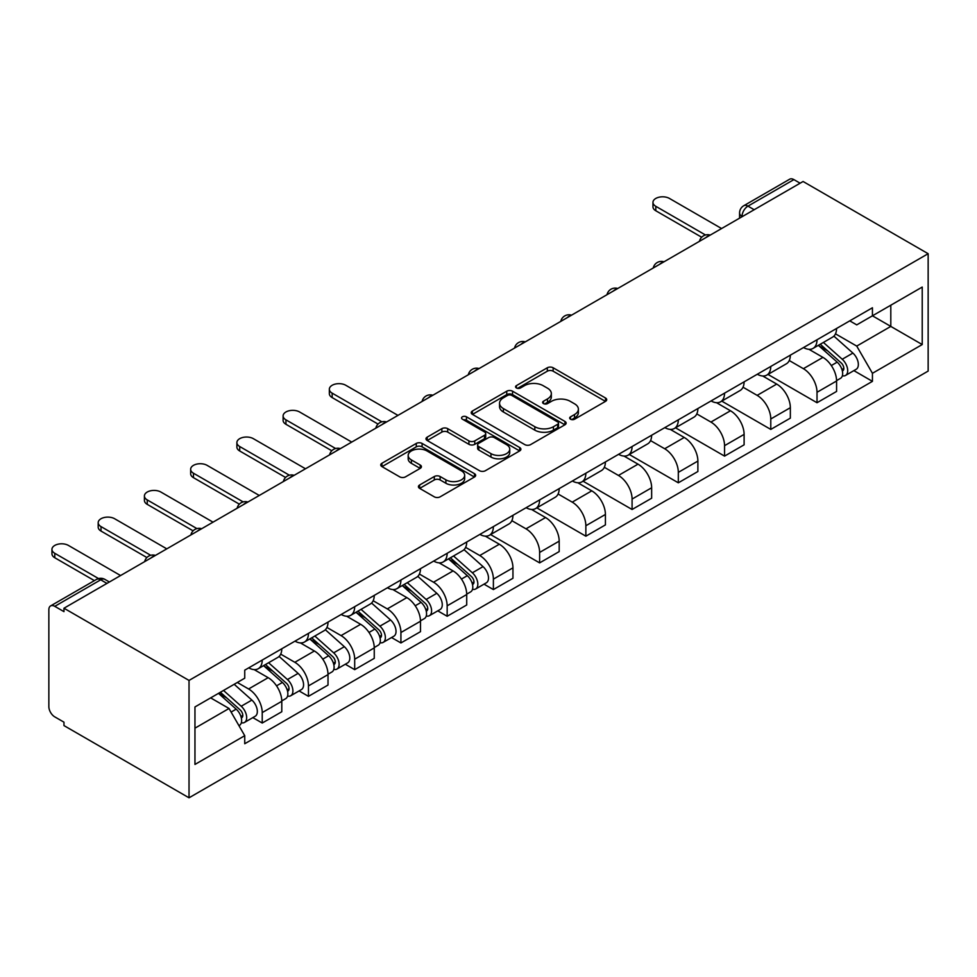 <?xml version="1.0" encoding="UTF-8"?>
<svg xmlns="http://www.w3.org/2000/svg" width="977" height="977" viewBox="0 0 977 977"><rect width="100%" height="100%" fill="white"/><g stroke="black" fill="none" stroke-linecap="round" stroke-linejoin="round"><path stroke-width="1.47" d="M570.531 419.206A2.882 1.661 0 0 0 574.598 419.206L605.508 401.364A4.116 2.369 0 0 0 606.717 399.678A4.116 2.369 0 0 0 605.508 398.005L553.141 367.767A4.116 2.369 0 0 0 547.328 367.767L516.418 385.61A2.882 1.661 0 0 0 515.575 386.794A2.882 1.661 0 0 0 516.418 387.967A2.882 1.661 0 0 0 520.497 387.967L524.49 385.659A13.165 7.596 0 0 1 543.114 385.659L547.474 388.174A13.165 7.596 0 0 1 551.333 393.548A13.165 7.596 0 0 1 547.474 398.921L543.468 401.229A2.882 1.661 0 0 0 542.626 402.414A2.882 1.661 0 0 0 543.468 403.586A2.882 1.661 0 0 0 547.547 403.586L551.541 401.278A13.165 7.596 0 0 1 570.165 401.278L574.525 403.794A13.165 7.596 0 0 1 578.384 409.168A13.165 7.596 0 0 1 574.525 414.541L570.531 416.849A2.882 1.661 0 0 0 569.689 418.034A2.882 1.661 0 0 0 570.531 419.206L570.531 416.849M419.622 484.995A4.116 2.369 0 0 0 418.425 486.68A4.116 2.369 0 0 0 419.622 488.353L434.313 496.841A4.116 2.369 0 0 0 440.126 496.841L474.456 477.02A4.116 2.369 0 0 0 475.665 475.335A4.116 2.369 0 0 0 474.456 473.662L422.101 443.436A4.116 2.369 0 0 0 416.275 443.436L381.958 463.245A4.116 2.369 0 0 0 380.749 464.93A4.116 2.369 0 0 0 381.958 466.603L399.703 476.849A4.116 2.369 0 0 0 405.516 476.849L420.208 468.374A4.116 2.369 0 0 0 421.417 466.688A4.116 2.369 0 0 0 420.208 465.015L411.402 459.935A11.003 6.351 0 0 1 408.178 455.441A11.003 6.351 0 0 1 414.981 449.567A11.003 6.351 0 0 1 426.973 450.947L461.437 470.853A11.003 6.351 0 0 1 464.661 475.335A11.003 6.351 0 0 1 457.871 481.209A11.003 6.351 0 0 1 445.878 479.829L440.126 476.52A4.116 2.369 0 0 0 434.313 476.52L419.622 484.995L419.622 488.353M189.025 680.432L63.969 608.219L803.082 181.49L928.15 253.702L189.025 680.432L189.025 797.806L928.15 371.077L928.15 253.702M524.783 444.608A4.116 2.369 0 0 0 530.596 444.608L564.926 424.787A4.116 2.369 0 0 0 566.135 423.114A4.116 2.369 0 0 0 564.926 421.429L512.571 391.203A4.116 2.369 0 0 0 506.745 391.203L472.416 411.012A4.116 2.369 0 0 0 471.219 412.697A4.116 2.369 0 0 0 472.416 414.37L524.783 444.608M463.538 419.829A2.882 1.661 0 0 1 466.456 420.232L466.456 416.813L519.691 447.539A4.116 2.369 0 0 1 520.9 449.225A4.116 2.369 0 0 1 519.691 450.898L485.361 470.719A4.116 2.369 0 0 1 479.548 470.719L427.193 440.493L427.193 437.134A4.116 2.369 0 0 0 425.984 438.807A4.116 2.369 0 0 0 427.193 440.493M427.193 437.134L441.873 428.647A4.116 2.369 0 0 1 447.698 428.647L468.936 440.908A4.116 2.369 0 0 0 474.749 440.908L484.494 435.29A4.116 2.369 0 0 0 485.703 433.605A4.116 2.369 0 0 0 484.494 431.919L462.39 419.157A2.882 1.661 0 0 1 461.547 417.985A2.882 1.661 0 0 1 463.318 416.446A2.882 1.661 0 0 1 466.456 416.813M63.969 608.219L63.969 611.639L54.773 606.338A8.378 4.836 -120 0 0 50.584 605.923A8.378 4.836 -120 0 0 48.85 609.758L48.85 706.603A8.378 4.836 -120 0 0 54.773 716.874L63.969 722.174L63.969 725.593L189.025 797.806M754.183 209.725L747.967 206.135A8.378 4.836 60 0 0 743.778 205.72L789.709 179.194A8.378 4.836 60 0 1 793.898 179.609L747.967 206.135A8.378 4.836 120 0 0 742.032 216.393L742.032 216.735M800.126 183.2L793.898 179.609M817.016 339.764A19.284 11.126 60 0 1 813.023 348.423L832.587 337.126A19.284 11.126 -120 0 0 836.568 328.467M789.257 360.525L803.387 368.683A19.284 11.126 60 0 1 817.016 392.29L836.581 380.993A19.284 11.126 -120 0 0 822.939 357.387L808.944 349.302M836.581 380.993L836.581 391.435L817.016 402.732L767.983 374.423M813.023 348.423A19.284 11.126 60 0 1 803.534 347.543M817.016 392.29L817.016 402.732M770.78 366.46A19.284 11.126 60 0 1 766.786 375.107L786.351 363.823A19.284 11.126 -120 0 0 790.344 355.164M721.747 401.107L770.78 429.416L790.344 418.132L790.344 407.69A19.284 11.126 -120 0 0 776.715 384.083L762.707 375.998M766.786 375.107A19.284 11.126 60 0 1 757.297 374.24M743.021 387.21L757.151 395.367A19.284 11.126 60 0 1 770.78 418.986L770.78 429.416M724.555 393.145A19.284 11.126 60 0 1 720.562 401.803L740.114 390.507A19.284 11.126 -120 0 0 744.108 381.86M675.522 427.804L724.555 456.112L744.108 444.816L744.108 434.386A19.284 11.126 -120 0 0 730.478 410.767L716.483 402.683M720.562 401.803A19.284 11.126 60 0 1 711.073 400.936M696.796 413.906L710.914 422.064A19.284 11.126 60 0 1 724.555 445.671L724.555 456.112M678.319 419.841A19.284 11.126 60 0 1 674.325 428.488L693.89 417.203A19.284 11.126 -120 0 0 697.883 408.545M629.286 454.5L678.319 482.809L697.883 471.512L697.883 461.071A19.284 11.126 -120 0 0 684.242 437.464L670.246 429.379M674.325 428.488A19.284 11.126 60 0 1 664.836 427.621M650.56 440.603L664.69 448.761A19.284 11.126 60 0 1 678.319 472.367L678.319 482.809M632.082 446.526A19.284 11.126 60 0 1 628.089 455.184L647.653 443.888A19.284 11.126 -120 0 0 651.647 435.241M583.049 481.185L632.082 509.493L651.647 498.209L651.647 487.767A19.284 11.126 -120 0 0 638.018 464.16L624.01 456.076M628.089 455.184A19.284 11.126 60 0 1 618.6 454.317M604.323 467.287L618.453 475.445A19.284 11.126 60 0 1 632.082 499.064L632.082 509.493M585.858 473.222A19.284 11.126 60 0 1 581.865 481.881L601.417 470.584A19.284 11.126 -120 0 0 605.41 461.926M536.825 507.881L585.858 536.19L605.41 524.893L605.41 514.464A19.284 11.126 -120 0 0 591.781 490.845L577.786 482.76M581.865 481.881A19.284 11.126 60 0 1 572.375 481.002M558.099 493.983L572.217 502.141A19.284 11.126 60 0 1 585.858 525.748L585.858 536.19M539.622 499.919A19.284 11.126 60 0 1 535.628 508.565L555.192 497.281A19.284 11.126 -120 0 0 559.186 488.622M490.588 534.578L539.622 562.886L559.186 551.59L559.186 541.148A19.284 11.126 -120 0 0 545.545 517.541L531.549 509.457M535.628 508.565A19.284 11.126 60 0 1 526.139 507.698M511.863 520.68L525.992 528.826A19.284 11.126 60 0 1 539.622 552.445L539.622 562.886M493.385 526.603A19.284 11.126 60 0 1 489.392 535.262L508.956 523.965A19.284 11.126 -120 0 0 512.949 515.319M484.006 584.161L493.385 589.571L512.949 578.274L512.949 567.845A19.284 11.126 -120 0 0 499.32 544.226L485.313 536.153M489.392 535.262A19.284 11.126 60 0 1 479.902 534.395M465.626 547.364L479.756 555.522A19.284 11.126 60 0 1 493.385 579.141L493.385 589.571M447.161 553.3A19.284 11.126 60 0 1 443.167 561.958L462.719 550.662A19.284 11.126 -120 0 0 466.713 542.003M437.781 610.845L447.161 616.267L466.713 604.971L466.713 594.529A19.284 11.126 -120 0 0 453.084 570.922L439.088 562.837M443.167 561.958A19.284 11.126 60 0 1 433.678 561.079M419.402 574.061L433.519 582.219A19.284 11.126 60 0 1 447.161 605.825L447.161 616.267M400.924 579.996A19.284 11.126 60 0 1 396.931 588.642L416.495 577.346A19.284 11.126 -120 0 0 420.489 568.699M391.545 637.541L400.924 642.951L420.489 631.667L420.489 621.225A19.284 11.126 -120 0 0 406.847 597.619L392.852 589.534M396.931 588.642A19.284 11.126 60 0 1 387.442 587.775M373.165 600.745L387.295 608.903A19.284 11.126 60 0 1 400.924 632.522L400.924 642.951M354.688 606.68A19.284 11.126 60 0 1 350.706 615.339L370.259 604.042A19.284 11.126 -120 0 0 374.252 595.384M345.321 664.238L354.688 669.648L374.252 658.351L374.252 647.922A19.284 11.126 -120 0 0 360.623 624.303L346.615 616.218M350.706 615.339A19.284 11.126 60 0 1 341.205 614.472M326.929 627.442L341.058 635.6A19.284 11.126 60 0 1 354.688 659.206L354.688 669.648M308.463 633.377A19.284 11.126 60 0 1 304.47 642.023L324.022 630.739A19.284 11.126 -120 0 0 328.016 622.08M299.084 690.922L308.463 696.345L328.016 685.048L328.016 674.606A19.284 11.126 -120 0 0 314.386 651L300.391 642.915M304.47 642.023A19.284 11.126 60 0 1 294.981 641.156M280.704 654.138L294.834 662.296A19.284 11.126 60 0 1 308.463 685.903L308.463 696.345M262.227 660.061A19.284 11.126 60 0 1 258.233 668.72L277.798 657.423A19.284 11.126 -120 0 0 281.791 648.777M252.848 717.619L262.227 723.029L281.791 711.744L281.791 701.303A19.284 11.126 -120 0 0 268.162 677.684L254.154 669.611M258.233 668.72A19.284 11.126 60 0 1 248.744 667.853M237.338 682.483L248.598 688.98A19.284 11.126 60 0 1 262.227 712.599L262.227 723.029M849.758 320.859L856.731 324.877L922.227 287.067L890.804 305.203L890.804 326.416L856.731 346.09L835.482 333.829M194.96 728.17L229.033 708.484L244.738 735.693L194.96 764.441L194.96 706.945L244.738 678.197L244.738 670.161L872.437 307.767L872.437 315.803L922.227 344.551L872.437 373.299L856.731 346.09M922.227 287.067L922.227 344.551M244.738 735.693L244.738 743.741L872.437 381.348L872.437 373.299M229.033 708.484L210.666 697.883M853.874 370.625L872.437 381.348M571.679 419.609L574.525 417.961A13.165 7.596 0 0 0 578.384 412.587L578.384 409.168M551.333 393.548L551.333 396.967A13.165 7.596 0 0 1 547.474 402.341L544.629 403.99M605.447 401.388L553.141 371.187A4.116 2.369 0 0 0 547.328 371.187L517.566 388.37M564.877 424.824L512.571 394.623A4.116 2.369 0 0 0 506.745 394.623L472.477 414.407M557.659 424.287A2.882 1.661 0 0 0 558.502 423.114A2.882 1.661 0 0 0 557.659 421.93L511.692 395.392A2.882 1.661 0 0 0 507.625 395.392L503.399 397.834A13.165 7.596 0 0 0 499.552 403.208A13.165 7.596 0 0 0 503.399 408.581L534.822 426.717A13.165 7.596 0 0 0 553.434 426.717L557.659 424.287L557.659 427.706A2.882 1.661 0 0 0 558.502 426.534L558.502 423.114M499.552 403.208L499.552 406.627A13.165 7.596 0 0 0 503.399 412.001L503.399 408.581M557.659 427.706L553.434 430.136A13.165 7.596 0 0 1 534.822 430.136L503.399 412.001M427.242 440.517L441.873 432.078L441.873 428.647M485.703 433.605L485.703 437.024A4.116 2.369 0 0 1 484.494 438.71L474.749 444.327A4.116 2.369 0 0 1 468.936 444.327L447.698 432.078A4.116 2.369 0 0 0 441.873 432.078M466.456 420.232L519.642 450.934M490.967 453.633A11.003 6.351 0 0 0 502.96 455.013A11.003 6.351 0 0 0 509.75 449.139A11.003 6.351 0 0 0 506.526 444.645L494.386 437.635A4.116 2.369 0 0 0 488.561 437.635L478.815 443.265A4.116 2.369 0 0 0 477.619 444.938A4.116 2.369 0 0 0 478.815 446.623L490.967 453.633L490.967 457.053A11.003 6.351 0 0 0 502.96 458.433A11.003 6.351 0 0 0 509.75 452.559L509.75 449.139M477.619 444.938L477.619 448.358A4.116 2.369 0 0 0 478.815 450.043L478.815 446.623M490.967 457.053L478.815 450.043M464.661 475.335L464.661 478.767A11.003 6.351 0 0 1 457.871 484.629A11.003 6.351 0 0 1 445.878 483.261L440.126 479.939A4.116 2.369 0 0 0 434.313 479.939L419.683 488.39M408.178 455.441L408.178 458.86A11.003 6.351 0 0 0 411.402 463.354L411.402 459.935M420.147 468.398L411.402 463.354M474.407 477.057L422.101 446.855A4.116 2.369 0 0 0 416.275 446.855L382.007 466.64M818.347 345.345L837.191 362.149A10.478 6.045 60 0 1 840.476 378.355L836.568 380.615M818.848 345.785L827.714 350.902M820.253 344.246L841.209 362.943A5.032 2.907 60 0 1 842.797 370.723A5.032 2.907 60 0 1 842.333 370.906M823.391 342.426L842.235 359.243A10.478 6.045 60 0 1 845.52 375.449A10.478 6.045 60 0 1 842.357 375.779M833.894 336.125L852.897 353.088A10.478 6.045 60 0 1 856.182 369.282L845.52 375.449M701.657 237.228L655.799 210.751A9.636 5.569 180 0 1 652.966 206.819L652.966 202.373A9.636 5.569 0 0 0 655.799 206.306L705.492 234.993M721.588 228.545L669.428 198.429A9.636 5.569 0 0 0 658.925 197.232A9.636 5.569 0 0 0 652.966 202.373M448.492 558.881L467.336 575.685A10.478 6.045 60 0 1 470.621 591.891L466.713 594.15M448.993 559.32L457.859 564.437M450.397 557.782L471.354 576.479A5.032 2.907 60 0 1 472.941 584.258A5.032 2.907 60 0 1 472.477 584.441M453.536 555.962L472.367 572.778A10.478 6.045 60 0 1 475.665 588.984A10.478 6.045 60 0 1 472.502 589.314M464.038 549.66L483.041 566.623A10.478 6.045 60 0 1 486.326 582.817L475.665 588.984M402.268 585.565L421.099 602.382A10.478 6.045 60 0 1 424.397 618.575L420.476 620.835M402.756 586.017L411.635 591.134M404.16 584.466L425.129 603.175A5.032 2.907 60 0 1 426.705 610.955A5.032 2.907 60 0 1 426.241 611.138M407.299 582.658L426.143 599.475A10.478 6.045 60 0 1 429.428 615.669A10.478 6.045 60 0 1 426.265 616.011M417.802 576.357L436.804 593.308A10.478 6.045 60 0 1 440.102 609.514L429.428 615.669M356.031 612.261L374.875 629.066A10.478 6.045 60 0 1 378.16 645.272L374.252 647.531M356.532 612.701L365.398 617.83M357.936 611.162L378.893 629.872A5.032 2.907 60 0 1 380.468 637.639A5.032 2.907 60 0 1 380.016 637.822M361.063 609.355L379.906 626.159A10.478 6.045 60 0 1 383.192 642.365A10.478 6.045 60 0 1 380.029 642.695M371.578 603.041L390.58 620.004A10.478 6.045 60 0 1 393.865 636.198L383.192 642.365M378.038 424.079L332.168 397.59A9.636 5.569 180 0 1 329.347 393.658L329.347 389.212A9.636 5.569 0 0 0 332.168 393.145L381.86 421.832M397.957 415.384L345.797 385.28A9.636 5.569 0 0 0 335.294 384.071A9.636 5.569 0 0 0 329.347 389.212M331.801 450.763L285.943 424.287A9.636 5.569 180 0 1 283.11 420.354L283.11 415.909A9.636 5.569 0 0 0 285.943 419.841L335.636 448.528M351.732 442.08L299.573 411.964A9.636 5.569 0 0 0 289.07 410.767A9.636 5.569 0 0 0 283.11 415.909M285.577 477.46L239.707 450.983A9.636 5.569 180 0 1 236.886 447.039L236.886 442.593A9.636 5.569 0 0 0 239.707 446.526L289.4 475.225M305.496 468.777L253.336 438.661A9.636 5.569 0 0 0 242.833 437.452A9.636 5.569 0 0 0 236.886 442.593M239.341 504.156L193.47 477.668A9.636 5.569 180 0 1 190.649 473.735L190.649 469.29A9.636 5.569 0 0 0 193.47 473.222L243.163 501.909M259.271 495.461L207.112 465.357A9.636 5.569 0 0 0 196.597 464.148A9.636 5.569 0 0 0 190.649 469.29M309.794 638.946L328.638 655.762A10.478 6.045 60 0 1 331.924 671.968L328.016 674.215M310.295 639.398L319.161 644.515M311.7 637.859L332.656 656.556A5.032 2.907 60 0 1 334.244 664.336A5.032 2.907 60 0 1 333.78 664.519M314.838 636.039L333.67 652.856A10.478 6.045 60 0 1 336.967 669.05A10.478 6.045 60 0 1 333.804 669.392M325.341 629.738L344.344 646.689A10.478 6.045 60 0 1 347.629 662.894L336.967 669.05M193.104 530.841L147.246 504.364A9.636 5.569 180 0 1 144.413 500.432L144.413 495.974A9.636 5.569 0 0 0 147.246 499.919L196.939 528.606M213.035 522.158L160.875 492.042A9.636 5.569 0 0 0 150.373 490.833A9.636 5.569 0 0 0 144.413 495.974M263.57 665.642L282.402 682.459A10.478 6.045 60 0 1 285.699 698.653L281.779 700.912M264.071 666.094L272.937 671.211M265.463 664.543L286.432 683.253A5.032 2.907 60 0 1 288.007 691.032A5.032 2.907 60 0 1 287.556 691.215M268.602 662.736L287.446 679.54A10.478 6.045 60 0 1 290.731 695.746A10.478 6.045 60 0 1 287.568 696.088M279.104 656.422L298.107 673.385A10.478 6.045 60 0 1 301.404 689.591L290.731 695.746M146.88 557.537L101.01 531.061A9.636 5.569 180 0 1 98.189 527.116L98.189 522.671A9.636 5.569 0 0 0 101.01 526.603L150.702 555.29M166.798 548.854L114.639 518.738A9.636 5.569 0 0 0 104.136 517.529A9.636 5.569 0 0 0 98.189 522.671M218.482 693.365L236.178 709.143A10.478 6.045 60 0 1 239.463 725.349L238.938 725.642M218.665 693.255L226.701 697.896M220.387 692.266L240.195 709.949A5.032 2.907 60 0 1 241.771 717.716A5.032 2.907 60 0 1 241.319 717.9M223.525 690.458L241.209 706.237A10.478 6.045 60 0 1 244.494 722.443A10.478 6.045 60 0 1 241.331 722.772M234.187 684.291L251.883 700.082A10.478 6.045 60 0 1 255.168 716.275L244.494 722.443M94.403 580.631L54.773 557.745A9.636 5.569 180 0 1 51.952 553.812L51.952 549.367A9.636 5.569 0 0 0 54.773 553.3L98.543 578.567M120.574 575.538L68.414 545.422A9.636 5.569 0 0 0 57.899 544.226A9.636 5.569 0 0 0 51.952 549.367M742.337 216.564L742.032 216.393A8.378 4.836 0 0 1 739.577 212.974L739.577 218.152M308.463 685.903L328.016 674.606M354.688 659.206L374.252 647.922M400.924 632.522L420.489 621.225M447.161 605.825L466.713 594.529M493.385 579.141L512.949 567.845M539.622 552.445L559.186 541.148M585.858 525.748L605.41 514.464M632.082 499.064L651.647 487.767M678.319 472.367L697.883 461.071M724.555 445.671L744.108 434.386M770.78 418.986L790.344 407.69M262.227 712.599L281.791 701.303M248.598 688.98L268.162 677.684M294.834 662.296L314.386 651M341.058 635.6L360.623 624.303M387.295 608.903L406.847 597.619M433.519 582.219L453.084 570.922M479.756 555.522L499.32 544.226M525.992 528.826L545.545 517.541M572.217 502.141L591.781 490.845M618.453 475.445L638.018 464.16M664.69 448.761L684.242 437.464M710.914 422.064L730.478 410.767M757.151 395.367L776.715 384.083M803.387 368.683L822.939 357.387M709.51 235.518A8.378 4.836 120 0 0 705.809 237.655M663.273 262.215A8.378 4.836 120 0 0 659.573 264.352M617.049 288.899A8.378 4.836 120 0 0 613.348 291.036M570.812 315.595A8.378 4.836 120 0 0 567.112 317.733M524.576 342.292A8.378 4.836 120 0 0 520.875 344.429M478.351 368.976A8.378 4.836 120 0 0 474.651 371.113M432.115 395.673A8.378 4.836 120 0 0 428.414 397.81M385.878 422.357A8.378 4.836 120 0 0 382.178 424.494M339.654 449.054A8.378 4.836 120 0 0 335.954 451.191M293.418 475.75A8.378 4.836 120 0 0 289.717 477.887M247.193 502.434A8.378 4.836 120 0 0 243.481 504.572M200.957 529.131A8.378 4.836 120 0 0 197.256 531.268M154.72 555.828A8.378 4.836 120 0 0 151.02 557.965M106.933 583.416L100.716 579.813L54.773 606.338M109.387 581.999L104.905 579.398A8.378 4.836 120 0 0 100.716 579.813A8.378 4.836 60 0 0 96.528 579.398L50.584 605.923M574.525 417.961L574.525 414.541M543.468 403.586L543.468 401.229M547.474 402.341L547.474 398.921M516.418 387.967L516.418 385.61M547.328 371.187L547.328 367.767M553.141 371.187L553.141 367.767M605.508 401.364L605.508 398.005M472.416 414.37L472.416 411.012M506.745 394.623L506.745 391.203M512.571 394.623L512.571 391.203M564.926 424.787L564.926 421.429M534.822 430.136L534.822 426.717M553.434 430.136L553.434 426.717M447.698 432.078L447.698 428.647M468.936 444.327L468.936 440.908M474.749 444.327L474.749 440.908M484.494 438.71L484.494 435.29M519.691 450.898L519.691 447.539M434.313 479.939L434.313 476.52M440.126 479.939L440.126 476.52M445.878 483.261L445.878 479.829M420.208 468.374L420.208 465.015M381.958 466.603L381.958 463.245M416.275 446.855L416.275 443.436M422.101 446.855L422.101 443.436M474.456 477.02L474.456 473.662M837.191 362.149L831.317 365.545M843.835 368.427L841.942 369.514M852.897 353.088L842.235 359.243M655.799 206.306L655.799 210.751M467.336 575.685L461.462 579.08M473.979 581.962L472.086 583.049M483.041 566.623L472.367 572.778M421.099 602.382L415.225 605.764M427.743 608.647L425.862 609.746M436.804 593.308L426.143 599.475M374.875 629.066L369.001 632.461M381.518 635.343L379.626 636.43M390.58 620.004L379.906 626.159M332.168 393.145L332.168 397.59M285.943 419.841L285.943 424.287M239.707 446.526L239.707 450.983M193.47 473.222L193.47 477.668M328.638 655.762L322.764 659.157M335.282 662.04L333.389 663.127M344.344 646.689L333.67 652.856M147.246 499.919L147.246 504.364M282.402 682.459L276.528 685.842M289.045 688.724L287.165 689.811M298.107 673.385L287.446 679.54M101.01 526.603L101.01 531.061M236.178 709.143L231.109 712.074M242.821 715.42L240.928 716.507M251.883 700.082L241.209 706.237M54.773 553.3L54.773 557.745M710.218 235.115A8.378 8.378 0 0 0 699.471 241.319M663.994 261.799A8.378 8.378 0 0 0 653.234 268.016M617.757 288.496A8.378 8.378 0 0 0 606.998 294.7M571.521 315.18A8.378 8.378 0 0 0 560.774 321.396M525.296 341.877A8.378 8.378 0 0 0 514.537 348.081M479.06 368.573A8.378 8.378 0 0 0 468.301 374.777M432.823 395.258A8.378 8.378 0 0 0 422.076 401.474M386.599 421.954A8.378 8.378 0 0 0 375.84 428.158M340.362 448.638A8.378 8.378 0 0 0 329.603 454.855M294.126 475.335A8.378 8.378 0 0 0 283.379 481.551M247.902 502.031A8.378 8.378 0 0 0 237.142 508.235M201.665 528.716A8.378 8.378 0 0 0 190.906 534.932M155.428 555.412A8.378 8.378 0 0 0 144.681 561.616M104.905 579.398A8.378 8.378 0 0 0 96.528 579.398M743.778 205.72A8.378 8.378 0 0 0 739.577 212.974"/></g></svg>
